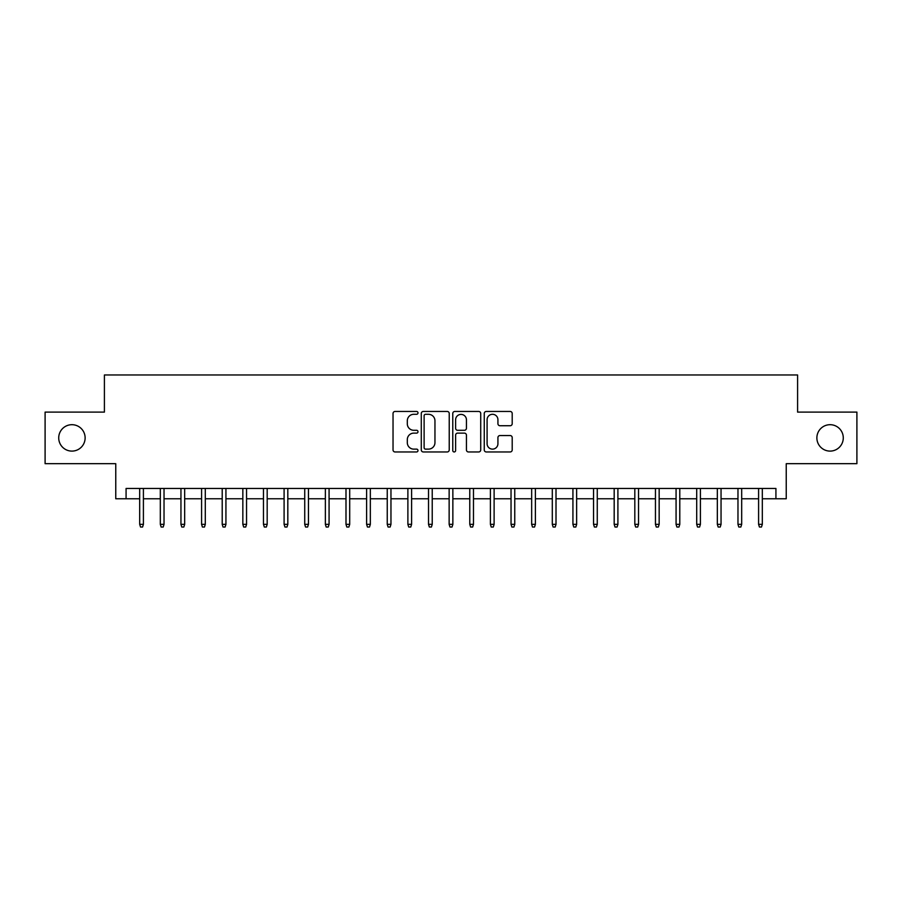 <?xml version="1.0" encoding="UTF-8"?>
<svg xmlns="http://www.w3.org/2000/svg" width="902" height="902" viewBox="0 0 902 902"><rect width="100%" height="100%" fill="white"/><g stroke="black" fill="none" stroke-linecap="round" stroke-linejoin="round"><path stroke-width="1.35" d="M417.998 412.879A1.421 1.421 0 0 0 416.577 411.459L395.065 411.459A2.03 2.03 0 0 0 393.035 413.488L393.035 449.94A2.03 2.03 0 0 0 395.065 451.958L416.577 451.958A1.421 1.421 0 0 0 417.998 450.538A1.421 1.421 0 0 0 416.577 449.128L413.792 449.128A6.483 6.483 0 0 1 407.309 442.645L407.309 439.612A6.483 6.483 0 0 1 413.792 433.129L416.577 433.129A1.421 1.421 0 0 0 417.998 431.708A1.421 1.421 0 0 0 416.577 430.288L413.792 430.288A6.483 6.483 0 0 1 407.309 423.816L407.309 420.772A6.483 6.483 0 0 1 413.792 414.3L416.577 414.3A1.421 1.421 0 0 0 417.998 412.879M816.874 437.898A13.203 13.203 0 0 0 830.077 451.101A13.203 13.203 0 0 0 843.28 437.898A13.203 13.203 0 0 0 830.077 424.695A13.203 13.203 0 0 0 816.874 437.898M58.72 437.898A13.203 13.203 0 0 0 71.923 451.101A13.203 13.203 0 0 0 85.126 437.898A13.203 13.203 0 0 0 71.923 424.695A13.203 13.203 0 0 0 58.72 437.898M510.182 425.733A2.03 2.03 0 0 0 512.201 423.714L512.201 413.488A2.03 2.03 0 0 0 510.182 411.459L486.291 411.459A2.03 2.03 0 0 0 484.261 413.488L484.261 449.94A2.03 2.03 0 0 0 486.291 451.958L510.182 451.958A2.03 2.03 0 0 0 512.201 449.94L512.201 437.583A2.03 2.03 0 0 0 510.182 435.553L499.956 435.553A2.03 2.03 0 0 0 497.927 437.583L497.927 443.705A5.412 5.412 0 0 1 492.515 449.128A5.412 5.412 0 0 1 487.091 443.705L487.091 419.712A5.412 5.412 0 0 1 492.515 414.3A5.412 5.412 0 0 1 497.927 419.712L497.927 423.714A2.03 2.03 0 0 0 499.956 425.733L510.182 425.733M126.077 498.761L126.077 488.444L775.923 488.444L775.923 498.761L786.24 498.761L786.24 463.684L856.9 463.684L856.9 412.113L797.593 412.113L797.593 374.973L104.406 374.973L104.406 412.113L45.1 412.113L45.1 463.684L115.76 463.684L115.76 498.761L139.686 498.761M449.23 413.488A2.03 2.03 0 0 0 447.2 411.459L423.309 411.459A2.03 2.03 0 0 0 421.279 413.488L421.279 449.94A2.03 2.03 0 0 0 423.309 451.958L447.2 451.958A2.03 2.03 0 0 0 449.23 449.94L449.23 413.488M454.8 411.459L478.691 411.459A2.03 2.03 0 0 1 480.721 413.488L480.721 449.94A2.03 2.03 0 0 1 478.691 451.958L468.465 451.958A2.03 2.03 0 0 1 466.435 449.94L466.435 435.159A2.03 2.03 0 0 0 464.417 433.129L457.63 433.129A2.03 2.03 0 0 0 455.611 435.159L455.611 450.538A1.421 1.421 0 0 1 454.191 451.958A1.421 1.421 0 0 1 452.77 450.538L452.77 413.488A2.03 2.03 0 0 1 454.8 411.459M143.407 498.761L160.319 498.761M164.029 498.761L180.952 498.761M184.662 498.761L201.586 498.761M205.295 498.761L222.208 498.761M225.928 498.761L242.841 498.761M246.55 498.761L263.474 498.761M267.184 498.761L284.096 498.761M287.817 498.761L304.729 498.761M308.45 498.761L325.363 498.761M329.072 498.761L345.996 498.761M349.705 498.761L366.618 498.761M370.339 498.761L387.251 498.761M390.961 498.761L407.884 498.761M411.594 498.761L428.518 498.761M432.227 498.761L449.14 498.761M452.86 498.761L469.773 498.761M473.482 498.761L490.406 498.761M494.116 498.761L511.039 498.761M514.749 498.761L531.661 498.761M535.382 498.761L552.295 498.761M556.004 498.761L572.928 498.761M576.637 498.761L593.55 498.761M597.271 498.761L614.183 498.761M617.904 498.761L634.816 498.761M638.526 498.761L655.45 498.761M659.159 498.761L676.072 498.761M679.792 498.761L696.705 498.761M700.414 498.761L717.338 498.761M721.048 498.761L737.971 498.761M741.681 498.761L758.593 498.761M762.314 498.761L775.923 498.761M425.541 414.3A1.421 1.421 0 0 0 424.12 415.709L424.12 447.708A1.421 1.421 0 0 0 425.541 449.128L428.473 449.128A6.483 6.483 0 0 0 434.956 442.645L434.956 420.772A6.483 6.483 0 0 0 428.473 414.3L425.541 414.3M466.435 419.813A5.412 5.412 0 0 0 461.023 414.401A5.412 5.412 0 0 0 455.611 419.813L455.611 428.27A2.03 2.03 0 0 0 457.63 430.288L464.417 430.288A2.03 2.03 0 0 0 466.435 428.27L466.435 419.813M139.686 524.344L140.52 527.027L142.572 527.027L143.407 524.344L139.686 524.344L139.686 488.444M143.407 524.344L143.407 488.444M160.319 524.344L161.142 527.027L163.206 527.027L164.029 524.344L160.319 524.344L160.319 488.444M164.029 524.344L164.029 488.444M180.952 524.344L181.776 527.027L183.839 527.027L184.662 524.344L180.952 524.344L180.952 488.444M184.662 524.344L184.662 488.444M201.586 524.344L202.409 527.027L204.472 527.027L205.295 524.344L201.586 524.344L201.586 488.444M205.295 524.344L205.295 488.444M222.208 524.344L223.031 527.027L225.094 527.027L225.928 524.344L222.208 524.344L222.208 488.444M225.928 524.344L225.928 488.444M242.841 524.344L243.664 527.027L245.727 527.027L246.55 524.344L242.841 524.344L242.841 488.444M246.55 524.344L246.55 488.444M263.474 524.344L264.297 527.027L266.361 527.027L267.184 524.344L263.474 524.344L263.474 488.444M267.184 524.344L267.184 488.444M284.096 524.344L284.931 527.027L286.994 527.027L287.817 524.344L284.096 524.344L284.096 488.444M287.817 524.344L287.817 488.444M304.729 524.344L305.553 527.027L307.616 527.027L308.45 524.344L304.729 524.344L304.729 488.444M308.45 524.344L308.45 488.444M325.363 524.344L326.186 527.027L328.249 527.027L329.072 524.344L325.363 524.344L325.363 488.444M329.072 524.344L329.072 488.444M345.996 524.344L346.819 527.027L348.882 527.027L349.705 524.344L345.996 524.344L345.996 488.444M349.705 524.344L349.705 488.444M366.618 524.344L367.452 527.027L369.516 527.027L370.339 524.344L366.618 524.344L366.618 488.444M370.339 524.344L370.339 488.444M387.251 524.344L388.074 527.027L390.138 527.027L390.961 524.344L387.251 524.344L387.251 488.444M390.961 524.344L390.961 488.444M407.884 524.344L408.707 527.027L410.771 527.027L411.594 524.344L407.884 524.344L407.884 488.444M411.594 524.344L411.594 488.444M428.518 524.344L429.341 527.027L431.404 527.027L432.227 524.344L428.518 524.344L428.518 488.444M432.227 524.344L432.227 488.444M449.14 524.344L449.974 527.027L452.026 527.027L452.86 524.344L449.14 524.344L449.14 488.444M452.86 524.344L452.86 488.444M469.773 524.344L470.596 527.027L472.659 527.027L473.482 524.344L469.773 524.344L469.773 488.444M473.482 524.344L473.482 488.444M490.406 524.344L491.229 527.027L493.293 527.027L494.116 524.344L490.406 524.344L490.406 488.444M494.116 524.344L494.116 488.444M511.039 524.344L511.862 527.027L513.926 527.027L514.749 524.344L511.039 524.344L511.039 488.444M514.749 524.344L514.749 488.444M531.661 524.344L532.484 527.027L534.548 527.027L535.382 524.344L531.661 524.344L531.661 488.444M535.382 524.344L535.382 488.444M552.295 524.344L553.118 527.027L555.181 527.027L556.004 524.344L552.295 524.344L552.295 488.444M556.004 524.344L556.004 488.444M572.928 524.344L573.751 527.027L575.814 527.027L576.637 524.344L572.928 524.344L572.928 488.444M576.637 524.344L576.637 488.444M593.55 524.344L594.384 527.027L596.447 527.027L597.271 524.344L593.55 524.344L593.55 488.444M597.271 524.344L597.271 488.444M614.183 524.344L615.006 527.027L617.069 527.027L617.904 524.344L614.183 524.344L614.183 488.444M617.904 524.344L617.904 488.444M634.816 524.344L635.639 527.027L637.703 527.027L638.526 524.344L634.816 524.344L634.816 488.444M638.526 524.344L638.526 488.444M655.45 524.344L656.273 527.027L658.336 527.027L659.159 524.344L655.45 524.344L655.45 488.444M659.159 524.344L659.159 488.444M676.072 524.344L676.906 527.027L678.969 527.027L679.792 524.344L676.072 524.344L676.072 488.444M679.792 524.344L679.792 488.444M696.705 524.344L697.528 527.027L699.591 527.027L700.414 524.344L696.705 524.344L696.705 488.444M700.414 524.344L700.414 488.444M717.338 524.344L718.161 527.027L720.224 527.027L721.048 524.344L717.338 524.344L717.338 488.444M721.048 524.344L721.048 488.444M737.971 524.344L738.794 527.027L740.858 527.027L741.681 524.344L737.971 524.344L737.971 488.444M741.681 524.344L741.681 488.444M758.593 524.344L759.428 527.027L761.48 527.027L762.314 524.344L758.593 524.344L758.593 488.444M762.314 524.344L762.314 488.444"/></g></svg>
